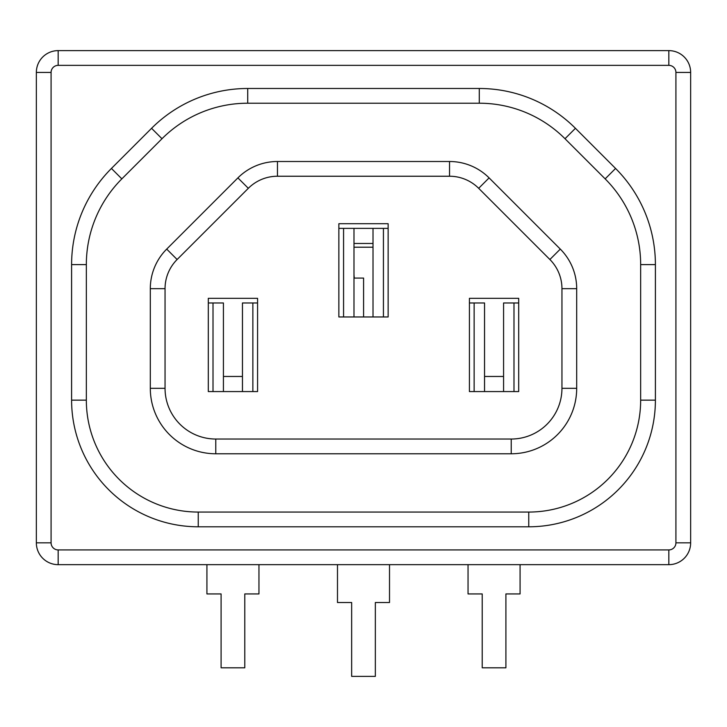 <?xml version="1.0" encoding="UTF-8"?>
<svg xmlns="http://www.w3.org/2000/svg" width="727" height="727" viewBox="0 0 727 727"><rect width="100%" height="100%" fill="white"/><g stroke="black" fill="none" stroke-linecap="round" stroke-linejoin="round"><path stroke-width="1.09" d="M338.864 316.963L388.136 316.963L388.136 223.707L338.864 223.707L338.864 316.963L343.571 316.963L343.571 228.369L353.985 228.369L353.985 316.963M257.576 298.315L257.576 391.571L208.304 391.571L208.304 298.315L257.576 298.315M277.469 161.503L449.531 161.503L449.531 176.234L277.469 176.234L277.469 161.503A55.952 55.952 0 0 0 237.902 177.888L166.701 249.097A55.952 55.952 0 0 0 150.307 288.664L150.307 388.309A65.466 65.466 0 0 0 215.783 453.775L511.217 453.775A65.466 65.466 0 0 0 576.693 388.309A65.466 65.466 0 0 1 511.217 453.775L511.217 439.035A50.736 50.736 0 0 0 561.953 388.309L576.693 388.309L576.693 288.664A55.952 55.952 0 0 0 560.299 249.097A55.952 55.952 0 0 1 576.693 288.664L561.953 288.664L561.953 388.309M277.469 176.234A41.221 41.221 0 0 0 248.325 188.311L177.115 259.512L166.701 249.097A55.952 55.952 0 0 0 150.307 288.664L150.307 388.309A65.466 65.466 0 0 0 215.783 453.775L215.783 439.035L511.217 439.035M449.531 176.234A41.221 41.221 0 0 1 478.675 188.311L489.098 177.888A55.952 55.952 0 0 0 449.531 161.503A55.952 55.952 0 0 1 489.098 177.888L560.299 249.097L549.885 259.512A41.221 41.221 0 0 1 561.953 288.664M198.244 526.793A126.643 126.643 0 0 1 71.6 400.15L86.34 400.15A111.913 111.913 0 0 0 198.244 512.062L528.756 512.062L528.756 526.793L198.244 526.793L198.244 512.062A111.913 111.913 0 0 1 86.34 400.15L86.34 264.601A121.236 121.236 0 0 1 121.845 178.869L161.994 138.73A121.236 121.236 0 0 1 247.716 103.216L479.284 103.216A121.236 121.236 0 0 1 565.006 138.73L605.155 178.869A121.236 121.236 0 0 1 640.66 264.601A121.236 121.236 0 0 0 605.155 178.869L615.569 168.455L575.43 128.306L565.006 138.73M528.756 526.793A126.643 126.643 0 0 0 655.4 400.15L640.66 400.15A111.913 111.913 0 0 1 528.756 512.062A111.913 111.913 0 0 0 640.66 400.15L640.66 264.601L655.4 264.601A135.967 135.967 0 0 0 615.569 168.455M58.169 50.617A21.819 21.819 0 0 0 36.35 72.436L36.35 542.833A21.819 21.819 0 0 0 58.169 564.661L668.831 564.661A21.819 21.819 0 0 0 690.65 542.833L690.65 72.436A21.819 21.819 0 0 0 668.831 50.617L58.169 50.617L58.169 65.357A7.088 7.088 0 0 0 51.081 72.436L36.35 72.436M469.424 298.315L469.424 391.571L518.696 391.571L518.696 298.315L469.424 298.315M257.576 302.977L242.454 302.977L242.454 391.571L223.425 391.571L223.425 302.977L213.011 302.977L213.011 391.571L208.304 391.571M257.576 391.571L252.86 391.571L252.86 302.977M258.957 564.661L258.957 593.941L244.781 593.941L244.781 667.804L221.099 667.804L221.099 593.941L206.922 593.941L206.922 564.661M208.304 302.977L213.011 302.977M223.425 376.459L242.454 376.459M518.696 302.977L503.575 302.977L503.575 391.571L484.546 391.571L484.546 302.977L474.14 302.977L474.14 391.571L469.424 391.571M518.696 391.571L513.989 391.571L513.989 302.977M520.078 564.661L520.078 593.941L505.901 593.941L505.901 667.804L482.219 667.804L482.219 593.941L468.043 593.941L468.043 564.661M469.424 302.977L474.14 302.977M484.546 376.459L503.575 376.459M338.864 228.369L343.571 228.369M339.718 228.369A3.726 3.726 0 0 1 338.864 228.269M388.136 228.269A3.726 3.726 0 0 1 387.282 228.369M388.136 228.369L353.985 228.369L373.015 228.369L373.015 316.963M389.518 564.661L389.518 602.519L375.341 602.519L375.341 676.383L351.659 676.383L351.659 602.519L337.482 602.519L337.482 564.661M363.591 316.963L363.591 278.077L354.267 278.077L353.985 274.815M383.429 228.369L383.429 316.963L388.136 316.963M373.015 243.472L353.985 243.472M177.115 259.512A41.221 41.221 0 0 0 165.047 288.664L165.047 388.309L150.307 388.309M165.047 388.309A50.736 50.736 0 0 0 215.783 439.035M165.047 288.664L150.307 288.664M248.325 188.311L237.902 177.888M478.675 188.311L549.885 259.512M71.6 400.15L71.6 264.601L86.34 264.601A121.236 121.236 0 0 1 121.845 178.869L111.431 168.455L151.57 128.306L161.994 138.73A121.236 121.236 0 0 1 247.716 103.216L247.716 88.485L479.284 88.485L479.284 103.216M151.57 128.306A135.967 135.967 0 0 1 247.716 88.485M71.6 264.601A135.967 135.967 0 0 1 111.431 168.455M655.4 400.15L655.4 264.601M51.081 72.436L51.081 542.833L36.35 542.833M51.081 542.833A7.088 7.088 0 0 0 58.169 549.921L58.169 564.661M58.169 549.921L668.831 549.921L668.831 564.661M668.831 50.617L668.831 65.357A7.088 7.088 0 0 1 675.919 72.436L675.919 542.833L690.65 542.833M675.919 542.833A7.088 7.088 0 0 1 668.831 549.921M675.919 72.436L690.65 72.436M668.831 65.357L58.169 65.357M575.43 128.306A135.967 135.967 0 0 0 479.284 88.485M353.985 247.207L373.015 247.207"/></g></svg>
